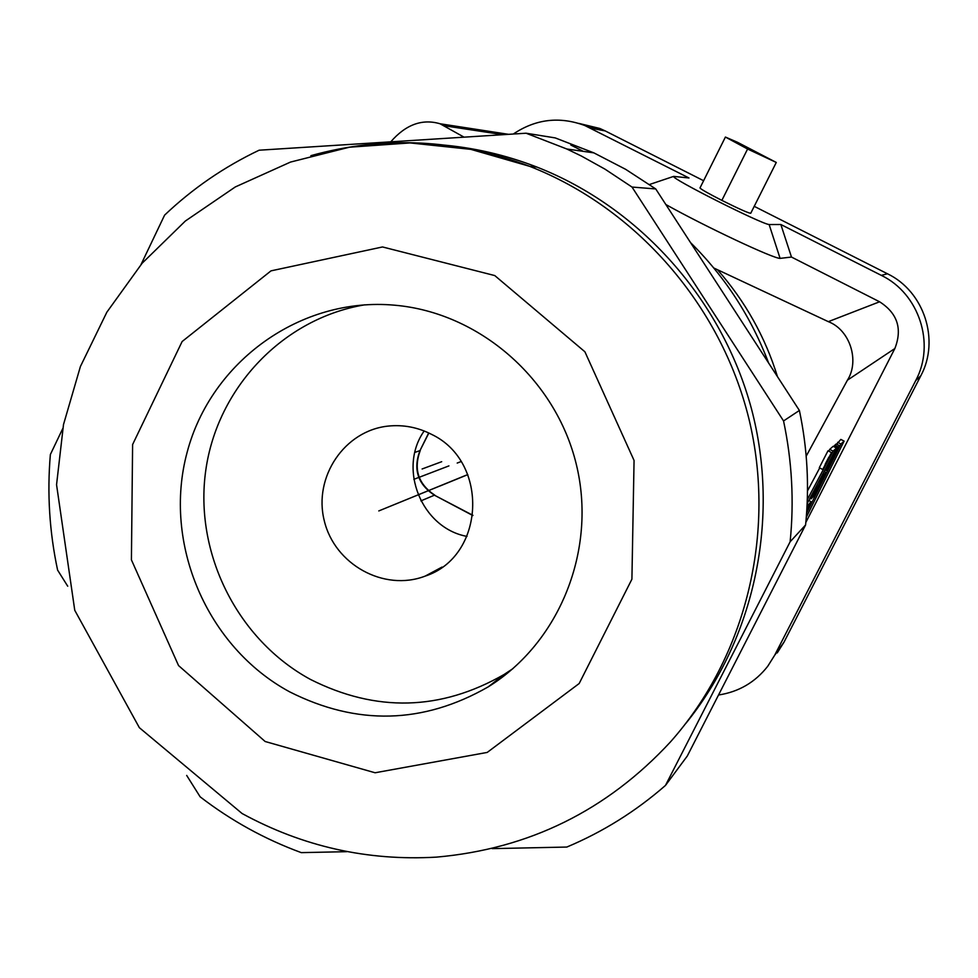 <?xml version="1.0" encoding="UTF-8"?>
<svg xmlns="http://www.w3.org/2000/svg" width="978" height="978" viewBox="0 0 978 978"><rect width="100%" height="100%" fill="white"/><g stroke="black" fill="none" stroke-linecap="round" stroke-linejoin="round"><path stroke-width="1.47" d="M513.316 134.023C535.724 118.998 559.575 116.174 584.856 125.539L688.989 177.984L673.646 176.395C670.285 178.13 761.153 223.962 769.148 224.549L780.847 224.5L881.325 275.368C919.137 293.498 935.591 343.853 915.701 380.613L774.649 655.272L767.73 666.275C755.138 682.314 738.745 691.898 718.537 695.003M777.229 652.913L783.953 642.24L920.799 375.809C940.102 340.161 924.137 291.346 887.474 273.779L754.148 206.297M703.671 180.747L605.26 130.942L599.82 128.473L578.903 123.411M776.275 162.446L737.51 142.299L725.407 137.054L747.595 149.011L776.275 162.446L750.749 213.253C748.769 213.29 739.136 208.999 721.862 200.38C708.402 193.497 701.116 189.365 699.979 187.972L700.016 187.898M828.879 457.093L825.126 464.33M825.212 464.379L826.826 461.702M826.936 461.763L829.234 457.276M807.168 503.548L836.508 448.058L833.134 451.139L807.315 499.587M807.498 490.907L819.711 467.936M828.757 451.139L829.711 449.367L833.134 451.139M829.711 449.367L833.134 446.31L836.508 448.058M806.3 517.313L844.112 441.115L840.946 444.012L806.618 513.12M808.867 500.504L809.955 498.328M836.691 444.232L840.835 439.428L844.112 441.115M840.946 444.012L837.62 442.3M839.527 445.699L830.31 462.46L837.021 448.132L826.153 470.565L839.527 445.699L836.202 443.988L834.906 445.149L838.256 446.873M833.586 446.543L837.021 448.132M833.659 446.396L834.32 445.809L837.681 447.545M834.515 445.907L834.906 445.149M821.104 481.861L825.933 472.411L823.231 475.039L819.674 481.995L821.202 480.491L811.031 498.878L813.867 496.005L817.522 488.866L816.007 490.381L821.104 481.861M809.906 498.291L811.031 498.878M815.97 489.244L814.931 488.707M819.674 481.995L818.72 481.506M822.364 474.599L823.231 475.039M824.038 471.433L825.933 472.411M806.862 509.379L810.994 501.616L807.009 506.751M807.143 504.025L808.134 504.538M808.769 500.455L810.994 501.616M479.611 150.282L474.55 150.111M742.461 648.255L764.221 605.773M768.598 362.985C751.214 317.043 725.199 276.921 690.541 242.605M470.528 148.583L464.782 148.228M655.737 188.937L625.639 169.316L593.878 152.874L555.235 137.91L526.078 133.216L566.812 148.998L581.348 156.015L604.93 169.108L632.008 187.055L783.549 420.943C792.021 461.017 794.209 501.298 790.126 541.788L665.468 785.432L687.289 756.018L805.591 524.954C809.478 486.579 807.412 448.425 799.393 410.467L655.737 188.937L632.008 187.055M186.688 775.432L200.148 796.825C231.065 820.628 264.781 839.222 301.285 852.633L346.689 851.679M492.191 848.623L566.812 847.058C602.839 831.923 635.724 811.385 665.468 785.432M790.126 541.788L805.591 524.954M783.549 420.943L799.393 410.467M526.078 133.216L259.121 150.209C224.145 166.871 192.629 188.522 164.597 215.136L141.04 264.512M62.702 428.682L50.367 454.513C47.042 493.328 49.45 531.861 57.604 570.101L67.714 586.201M439.782 144.72C473.046 147.397 505.443 154.854 536.946 167.079C639.636 207.324 721.911 299.317 751.397 408.572C780.432 517.937 754.943 638.218 685.761 723.5M289.635 691.837C356.958 725.774 423.156 724.123 488.23 686.862C559.978 642.399 597.228 549.233 576.238 464.037C555.492 378.779 479.232 312.581 394.782 305.209C300.833 296.578 211.003 361.347 187.091 452.447C162.58 543.401 206.81 647.045 289.635 691.837M512.912 668.646L504.086 674.49C440.687 710.823 376.163 712.473 310.539 679.478C237.361 639.808 194.011 552.888 205.783 470.247C217.385 387.606 283.217 318.302 364.867 304.806M431.542 434.354C489.697 461.824 485.088 556.934 424.965 576.189C383.877 591.824 334.574 564.44 324.256 520.651C313.229 477.081 344.464 430.491 388.29 426.078C403.376 424.55 417.802 427.313 431.542 434.354M424.171 430.968C397.52 468.584 421.628 528.157 467.007 536.409M500.956 676.947L502.875 676.788M390.76 141.822C405.772 124.561 422.215 118.546 440.051 123.766L464.073 137.165M769.148 224.549L780.089 258.375C773.586 258.754 704.857 226.419 665.847 204.524M780.847 224.5L791.471 257.055L780.089 258.375M570.797 145.013L583.279 151.358M491.995 152.996L496.042 155.27M713.793 267.996L828.329 321.652C850.163 330.014 859.723 361.004 847.425 380.185L806.19 456.176M791.471 257.055L879.589 301.786C897.474 313.241 902.56 328.816 894.846 348.535L805.848 522.411M777.522 376.762C765.138 336.848 745.199 301.261 717.73 270.014M822.742 469.501L819.295 467.716L827.987 450.797L831.496 452.557L822.742 469.501L831.496 452.557M830.42 454.574L823.782 467.496L830.42 454.574M827.205 460.846L826.324 462.337L827.107 460.797M721.862 200.38L747.595 149.011M461.017 461.592L457.203 463.059L461.017 461.592M465.846 475.43L440.1 485.956M441.689 461.702L422.105 468.988M448.926 465.895L413.828 479.342M467.802 474.599L378.792 510.932L465.797 475.357M412.337 497.215L447.044 483.022M887.474 273.779L881.325 275.368M605.26 130.942L590.455 128.094M536.946 167.079L529.673 166.333L470.809 149.353L410.1 142.922L349.378 147.213L290.515 162.067L235.307 186.945L185.368 221.016L142.152 263.216L106.847 312.202L80.404 366.53L63.497 424.574L56.553 484.709L74.756 610.296L139.353 727.681L242.116 813.537C302.715 846.569 367.483 861.105 436.396 857.131C528.927 848.965 606.983 810.517 670.566 741.801C746.006 656.849 776.581 532.717 748.891 418.694C720.774 304.769 636.128 208.045 529.673 166.333C456.946 138.9 384.024 135.343 310.894 155.661M265.148 741.507L178.534 665.553L131.419 559.856L132.605 444.55L182.116 341.542L271.004 270.857L382.52 246.957L494.782 275.576L584.905 351.787L634.062 460.455L631.91 579.196L579.172 683.524L487.215 752.424L375.087 772.767L265.148 741.507M414.929 452.362L419.965 450.626C412.948 469.306 417.765 484.159 434.415 495.198L420.907 500.883M472.924 515.333L434.415 495.198L472.887 515.565M428.694 432.924L419.965 450.626L428.853 433.009M774.649 655.272L783.953 642.24M502.9 134.683L444.256 125.759M879.589 301.786L828.329 321.652M920.799 375.809L915.701 380.613M894.846 348.535L847.425 380.185M824.857 469.892L826.153 470.565M566.812 148.998L593.878 152.874M504.086 674.49L488.23 686.862M442.019 567.069L425.075 576.152M434.868 495.186C418.205 484.11 413.339 469.195 420.259 450.442M599.82 128.473L584.856 125.539M508.548 134.328L440.051 123.766M673.646 176.395L649.49 184.5M699.979 187.972L725.407 137.054"/></g></svg>
